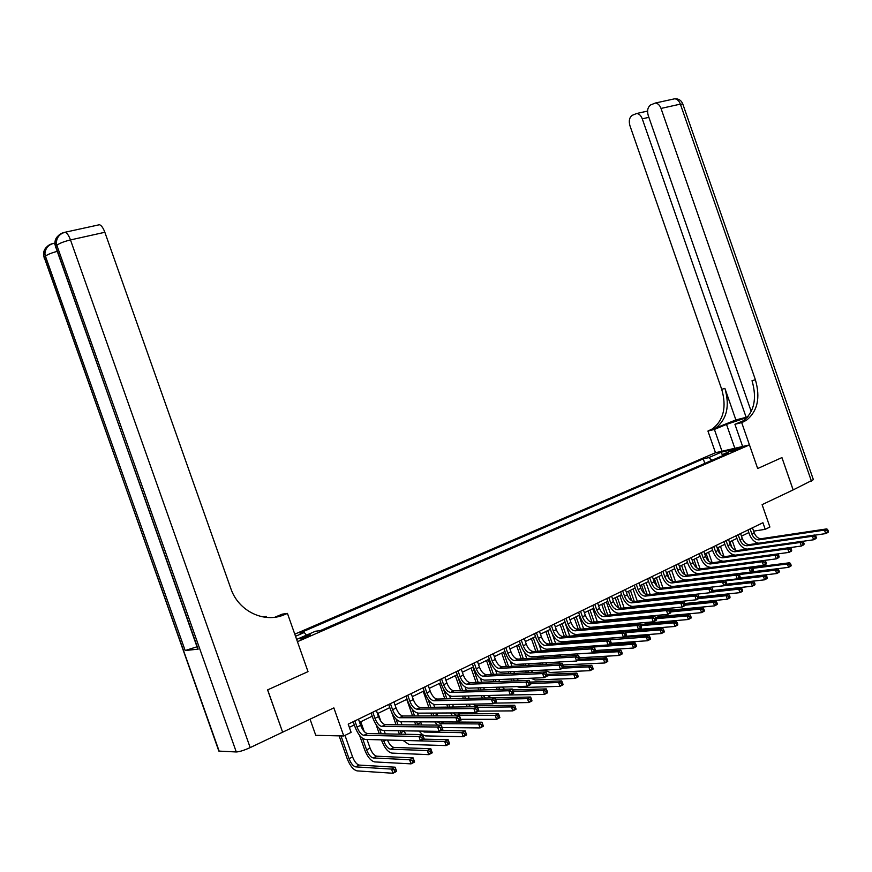 <?xml version="1.0" encoding="UTF-8"?>
<svg xmlns="http://www.w3.org/2000/svg" width="872" height="872" viewBox="0 0 872 872"><rect width="100%" height="100%" fill="white"/><g stroke="black" fill="none" stroke-linecap="round" stroke-linejoin="round"><path stroke-width="1.31" d="M307.631 636.647L310.367 634.816L302.878 637.17L300.121 639.002L307.631 636.647M310.05 719.182L315.762 735.336L343.775 735.979L351.122 732.371L348.211 724.142L762.924 522.72L765.224 529.326L769.9 527.026L762.106 504.648L793.171 489.901L781.933 457.582L793.128 489.922M343.775 735.979L333.856 707.89L282.626 732.197L267.66 689.861L308.012 671.636L297.439 641.694L749.462 444.916L715.487 452.732L294.78 634.162M282.626 732.197L267.584 689.894L308.012 671.636L287.444 613.398L284.697 614.553C264.499 623.676 238.405 611.403 230.797 588.447L104.847 232.279L70.479 239.931L250.188 747.598L282.55 732.229M734.704 449.636L731.444 451.315L741.658 447.554L734.704 449.636L734.987 450.475M711.977 460.296L708.685 457.637L703.246 458.868L299.892 633.018L304.241 632.516L306.464 635.154M708.685 457.637L721.449 452.121L735.576 448.873L722.757 454.443L722.343 455.784M296.633 639.416L315.522 631.219L320.057 630.696L728.382 453.157L722.757 454.443M295.532 636.288L304.241 632.516M742.65 446.486L734.922 424.293L741.691 422.593L757.681 468.537L781.89 457.604L757.681 468.537L749.462 444.916M753.615 531.146L765.224 529.326M349.345 727.335L354.315 724.915M359.602 722.343L372.213 716.184M377.467 713.634L389.806 707.617M396.389 708.882L395.038 705.056L407.093 699.181M412.282 696.652L424.097 690.897M429.253 688.389L440.807 682.743M445.93 680.247L457.244 674.732M462.345 672.258L473.42 666.851M478.477 664.388L489.323 659.101M494.348 656.649L504.964 651.471M509.967 649.03L520.366 643.961M525.336 641.541L535.517 636.582M540.455 634.173L550.428 629.312M555.344 626.913L565.111 622.15M569.994 619.774L579.553 615.109M584.414 612.744L593.788 608.176M598.606 605.822L607.795 601.342M612.591 599.01L621.594 594.617M626.358 592.295L635.176 587.99M639.917 585.679L648.561 581.471M653.281 579.172L661.75 575.04M666.437 572.751L674.743 568.708M679.408 566.429L687.55 562.462M692.183 560.206L700.162 556.314M704.772 554.069L712.598 550.254M717.176 548.019L724.85 544.281M729.417 542.057L736.938 538.395M741.473 536.182L748.841 532.585M703.246 458.868L704.827 463.403M722.419 455.555L721.449 452.121M750.094 528.955L751.838 533.969C753.517 537.926 755.882 539.899 758.945 539.866L824.476 530.1L826.874 528.879L761.3 538.689L758.945 539.866M752.46 527.811L754.204 532.814C755.882 536.771 758.248 538.733 761.3 538.689M758.749 543.212C754.629 542.438 751.533 539.485 749.451 534.34L747.947 530.002M828.4 531.484L827.909 530.089L826.961 530.579L827.441 531.975L828.4 531.484L828.084 532.378L825.697 533.599L814.96 535.168M827.441 531.975L825.697 533.599L824.476 530.1L826.961 530.579M827.909 530.089L826.874 528.879M732.306 555.584L731.782 554.102M732.262 540.673L735.641 550.374M729.918 541.806L731.935 547.594M752.743 568.337L787.372 563.977L789.727 562.756L752.144 567.519M791.155 565.318L790.686 563.966L789.738 564.457L790.206 565.808L791.155 565.318L790.904 566.124L788.55 567.345L750.607 572.01M790.206 565.808L788.55 567.345L787.372 563.977L789.738 564.457M790.686 563.966L789.727 562.756M738.17 534.743L739.925 539.801C741.614 543.79 743.98 545.774 747.032 545.752L812.399 536.247L814.83 535.005L749.429 544.575L747.032 545.752M740.568 533.588L742.323 538.624C744.012 542.613 746.378 544.597 749.429 544.575M747.13 549.142C742.911 548.488 739.718 545.501 737.548 540.16L736.023 535.79M816.356 537.643L815.865 536.236L814.895 536.727L815.385 538.144L816.356 537.643L816.061 538.525L813.631 539.768L802.698 541.327M815.385 538.144L813.631 539.768L812.399 536.247L814.895 536.727M815.865 536.236L814.83 535.005M726.071 540.629L727.837 545.709C729.537 549.731 731.913 551.736 734.943 551.736L800.147 542.482L802.611 541.229L737.374 550.537L734.943 551.736M728.502 539.441L730.267 544.52C731.968 548.532 734.333 550.537 737.374 550.537M735.467 555.148C731.118 554.701 727.782 551.682 725.471 546.057L723.934 541.654M804.126 543.899L803.635 542.471L802.643 542.973L803.145 544.401L804.126 543.899L803.842 544.771L801.379 546.036L790.239 547.583M803.145 544.401L801.379 546.036L800.147 542.482L802.643 542.973M803.635 542.471L802.611 541.229M713.797 546.581L715.585 551.703C717.285 555.758 719.662 557.786 722.692 557.797L787.699 548.815L790.206 547.54L725.155 556.576L722.692 557.797M716.261 545.382L718.048 550.505C719.749 554.548 722.125 556.576 725.155 556.576M791.711 550.243L791.22 548.804L790.217 549.316L790.708 550.755L791.711 550.243L791.449 551.115L788.953 552.401L723.869 561.187C719.324 561.154 715.77 558.113 713.22 552.052L711.672 547.616M790.708 550.755L788.953 552.401L787.699 548.815L790.217 549.316M791.22 548.804L790.206 547.54M720.588 561.655L720.185 560.5M720.468 546.417L724 556.554M718.081 547.583L720.501 554.516M733.843 574.125L777.879 568.904L775.481 570.135L777.857 570.626L778.325 571.988L779.285 571.487L778.816 570.135L777.857 570.626M739.173 574.572L775.481 570.135L776.669 573.536L738.824 578.038M779.285 571.487L779.056 572.294L776.669 573.536L778.325 571.988M778.816 570.135L777.879 568.904M708.718 567.825L708.413 566.931M708.5 552.249L712.162 562.745M706.091 553.426L708.827 561.285M718.528 581.068L719.28 581.33M725.384 580.883L763.414 576.392L765.845 575.139L738.05 578.441M767.251 577.755L766.771 576.381L765.801 576.883L766.281 578.256L767.251 577.755L767.033 578.55L764.602 579.815L726.539 584.186M766.281 578.256L764.602 579.815L763.414 576.392L765.801 576.883M766.771 576.381L765.845 575.139M696.684 574.081L696.445 573.405M696.368 558.167L700.129 568.947M693.916 559.355L696.935 567.999M707.639 587.564L751.173 582.736L753.637 581.461L725.918 584.643M755.032 584.109L754.553 582.725L753.572 583.237L754.051 584.622L755.032 584.109L754.836 584.894L752.373 586.18L713.024 590.54M754.051 584.622L752.373 586.18L751.173 582.736L753.572 583.237M754.553 582.725L753.637 581.461M701.339 552.63L703.137 557.797C704.859 561.873 707.236 563.922 710.255 563.955L775.066 555.246L777.606 553.96L712.751 562.713L710.255 563.955M703.846 551.42L705.644 556.565C707.356 560.642 709.732 562.691 712.751 562.713M779.11 556.685L778.609 555.235L777.584 555.758L778.097 557.197L779.11 556.685L778.86 557.557L776.32 558.854L711.443 567.367C706.909 567.312 703.355 564.228 700.794 558.124L699.235 553.655M778.097 557.197L776.32 558.854L775.066 555.246L777.584 555.758M778.609 555.235L777.606 553.96M681.108 570.789L679.561 566.364M684.062 564.162L687.91 575.193M681.577 565.372L684.836 574.692M711.138 592.197L738.748 589.178L741.244 587.881L712.947 591.009M742.639 590.551L742.148 589.167L741.156 589.69L741.636 591.074L742.639 590.551L742.454 591.347L739.957 592.644L699.006 597.004M692.096 595.216L691.529 594.748M741.636 591.074L739.957 592.644L738.748 589.178L741.156 589.69M742.148 589.167L741.244 587.881M747.348 417.394L726.507 424.381L714.397 429.427L707.933 431.051L712.544 428.817C723.684 420.021 726.747 406.843 721.711 389.304L629.933 125.688C628.614 120.925 629.377 117.469 632.2 115.333L636.745 113.48C639.176 113.807 641.018 115.584 642.272 118.832L746.159 417.317L748.111 416.5M734.922 424.293L743.936 420.511M741.691 422.593L746.345 420.326C757.561 411.322 760.58 397.806 755.392 379.756L661.02 108.433C659.755 105.174 657.891 103.365 655.406 103.016L650.632 104.945C647.711 107.158 646.915 110.679 648.245 115.529L751.239 411.519M744.852 420.696L740.023 422.724L742.966 421.165C754.182 412.194 757.201 398.711 752.024 380.704L755.392 379.756M735.881 419.923L715.749 428.01C726.899 419.192 729.951 405.992 724.904 388.4L735.881 419.923L746.159 417.317M811.461 481.224L680.367 104.128L682.874 104.226L813.38 479.676L793.171 489.901M721.983 451.238L714.397 429.427M715.487 452.732L707.933 431.051M266.603 617.42L266.265 616.46L264.521 617.18M266.265 616.46L262.973 616.929M277.83 616.711L284.697 614.553M287.444 613.398L282.168 614.161L274.865 617.223M250.188 747.598C244.073 750.356 239.44 751.817 236.279 751.969L219.145 751.108L218.534 750.225M196.985 646.784L185.169 650.545L198.14 649.139L197.65 648.648M97.915 225.063L99.506 224.714C101.457 225.456 103.234 227.974 104.847 232.279M688.706 558.767L690.526 563.966C692.248 568.075 694.624 570.157 697.633 570.201L762.237 561.786L764.809 560.467L700.172 568.947L697.633 570.201M691.245 557.535L693.066 562.723C694.788 566.833 697.153 568.904 700.172 568.947M766.303 563.225L765.801 561.775L764.766 562.298L765.278 563.759L766.303 563.225L766.074 564.097L763.501 565.416L698.832 573.634C694.319 573.558 690.766 570.441 688.182 564.282L686.613 559.791M765.278 563.759L763.501 565.416L762.237 561.786L764.766 562.298M765.801 561.775L764.809 560.467M669.282 578.845L667.047 572.457M671.582 570.244L675.528 581.537M669.064 571.476L672.53 581.395M698.625 598.606L726.136 595.707L728.676 594.399L699.181 597.527L698.657 596.023L697.535 596.59L698.069 598.105L699.181 597.527L699.061 598.377L696.27 599.805L632.887 606.422C628.461 606.214 624.908 602.901 622.248 596.503L620.613 591.837M730.049 597.102L729.57 595.696L728.545 596.23L729.036 597.625L730.049 597.102L729.886 597.887L727.357 599.206L684.694 603.544M680.422 602.105L679.659 601.538M729.036 597.625L727.357 599.206L726.136 595.707L728.545 596.23M729.57 595.696L728.676 594.399M675.887 564.991L677.718 570.234C679.452 574.376 681.828 576.479 684.825 576.534L749.201 568.413L751.817 567.083L687.409 575.258L684.825 576.534M678.471 563.737L680.291 568.969C682.024 573.111 684.4 575.204 687.409 575.258M753.299 569.874L752.798 568.402L751.74 568.947L752.253 570.408L753.299 569.874L753.092 570.735L750.476 572.076L686.035 580C681.533 579.891 677.98 576.741 675.386 570.539L673.805 566.004M752.253 570.408L750.476 572.076L749.201 568.413L751.74 568.947M752.798 568.402L751.817 567.083M657.041 586.311L654.36 578.637M658.916 576.425L662.96 587.99M656.365 577.667L660.006 588.088M668.879 602.672L669.402 603.25M665.63 603.01L666.055 603.598M685.043 605.19L713.329 602.345L715.912 601.004L684.902 604.154M717.274 603.74L716.784 602.334L715.759 602.868L716.25 604.274L717.274 603.74L717.133 604.525L714.56 605.866L672.367 609.975L669.663 609.539M668.759 609.103L667.712 608.46M663.57 603.849L663.232 603.261M716.25 604.274L714.56 605.866L713.329 602.345L715.759 602.868M716.784 602.334L715.912 601.004M662.873 571.313L664.715 576.588C666.47 580.763 668.835 582.888 671.832 582.965L735.957 575.16L738.617 573.798L674.448 581.678L671.832 582.965M665.489 570.048L667.331 575.313C669.075 579.477 671.451 581.602 674.448 581.678M740.099 576.621L739.576 575.149L738.519 575.694L739.031 577.166L740.099 576.621L739.903 577.482L737.243 578.845L673.053 586.453C668.562 586.322 665.009 583.139 662.393 576.883L660.802 572.326M739.031 577.166L737.243 578.845L735.957 575.16L738.519 575.694M739.576 575.149L738.617 573.798M648.659 605.397L648.441 604.797M644.528 593.603L641.498 584.916M646.076 582.681L650.218 594.53M653.619 604.263L653.826 604.863M643.482 583.946L647.275 594.791M650.686 604.568L650.904 605.168M656.496 609.572L657.183 610.247M653.117 609.909L653.662 610.596M670.742 611.915L700.336 609.081L702.952 607.719L670.383 610.869M704.314 610.487L703.813 609.07L702.767 609.615L703.268 611.032L704.314 610.487L704.184 611.261L701.579 612.624L659.548 616.515L655.722 615.49M651.101 610.847L650.676 610.149M703.268 611.032L701.579 612.624L700.336 609.081L702.767 609.615M703.813 609.07L702.952 607.719M649.673 577.733L651.526 583.041C653.281 587.248 655.657 589.407 658.633 589.494L722.507 582.006L725.21 580.621L661.292 588.186L658.633 589.494M652.321 576.436L654.185 581.744C655.94 585.94 658.306 588.088 661.292 588.186M726.67 583.477L726.158 581.995L725.068 582.551L725.591 584.033L726.67 583.477L726.507 584.338L723.804 585.722L659.864 593.014C655.395 592.851 651.842 589.625 649.215 583.324L647.613 578.736M725.591 584.033L723.804 585.722L722.507 582.006L725.068 582.551M726.158 581.995L725.21 580.621M635.808 612.351L635.557 611.643M633.911 606.934L633.693 606.334M631.764 600.819L628.429 591.281M633.039 589.036L637.29 601.179M638.893 605.789L639.111 606.389M640.767 611.13L641.007 611.839M630.412 590.322L634.315 601.506M635.928 606.105L636.135 606.705M637.792 611.425L638.042 612.133M643.983 616.591L644.92 617.365M640.462 616.929L641.16 617.714M655.984 618.749L687.147 615.915L689.796 614.542L655.548 617.681M691.147 617.332L690.646 615.904L689.589 616.46L690.09 617.888L691.147 617.332L691.049 618.106L688.389 619.491L646.544 623.153L643.798 622.652M638.478 617.965L637.955 617.158M690.09 617.888L688.389 619.491L687.147 615.915L689.589 616.46M690.646 615.904L689.796 614.542M636.266 584.24L638.13 589.592C639.906 593.832 642.272 596.012 645.236 596.121L708.838 588.96L711.585 587.564L647.94 594.791L645.236 596.121M638.958 582.932L640.833 588.273C642.599 592.513 644.964 594.682 647.94 594.791M713.045 590.453L712.522 588.949L711.421 589.516L711.944 591.009L713.045 590.453L712.893 591.303L710.146 592.709L646.479 599.663C642.032 599.478 638.478 596.219 635.83 589.864L634.217 585.232M711.944 591.009L710.146 592.709L708.838 588.96L711.421 589.516M712.522 588.949L711.585 587.564M622.772 619.436L622.488 618.619M620.809 613.834L620.57 613.136M618.771 607.991L615.185 597.745M619.807 595.489L624.167 607.937M625.802 612.613L626.052 613.31M627.731 618.117L628.025 618.946M617.147 596.786L621.158 608.253M622.782 612.918L623.033 613.616M624.701 618.401L624.995 619.229M631.383 623.742L632.701 624.614M627.666 624.069L628.581 624.973M640.964 625.66L673.74 622.859L676.443 621.464L640.397 624.581M677.784 624.287L677.272 622.848L676.203 623.404L676.705 624.853L677.784 624.287L677.697 625.05L675.004 626.456L632.538 629.878M625.725 625.224L625.082 624.298M676.705 624.853L675.004 626.456L673.74 622.859L676.203 623.404M677.272 622.848L676.443 621.464M622.652 590.845L624.537 596.241C626.314 600.525 628.69 602.726 631.644 602.857L694.951 596.034L697.742 594.606L634.38 601.495L631.644 602.857M625.388 589.516L627.273 594.9C629.05 599.173 631.415 601.375 634.38 601.495M698.069 598.105L696.27 599.805L694.951 596.034L697.535 596.59M698.657 596.023L697.742 594.606M609.55 626.63L609.223 625.704M607.522 620.853L607.239 620.047M605.528 615.142L601.735 604.296M606.389 602.029L610.858 614.814M612.515 619.545L612.798 620.363M614.509 625.235L614.869 626.172M603.675 603.348L607.795 615.109M609.452 619.839L609.735 620.646M611.436 625.507L611.763 626.445M618.717 631.023L621.42 631.862L662.873 628.483L660.137 629.911L662.6 630.467L663.112 631.917L664.202 631.35L663.701 629.9L662.6 630.467M614.749 631.35L615.97 632.353M625.595 632.68L660.137 629.911L661.401 633.53L624.843 636.342M664.202 631.35L664.137 632.113L661.401 633.53L663.112 631.917M612.831 632.614L612.046 631.568M663.701 629.9L662.873 628.483M608.83 597.56L610.738 602.999C612.526 607.304 614.891 609.539 617.834 609.681L680.836 603.217L683.67 601.767L620.613 608.307L617.834 609.681M611.61 596.208L613.517 601.636C615.305 605.942 617.67 608.166 620.613 608.307M685.109 604.732L684.575 603.206L683.43 603.784L683.964 605.31L685.109 604.732L685 605.571L682.166 607.021L619.087 613.278C614.684 613.038 611.13 609.692 608.46 603.25L606.814 598.541M683.964 605.31L682.166 607.021L680.836 603.217L683.43 603.784M684.575 603.206L683.67 601.767M596.143 633.966L595.772 632.909M594.039 627.993L593.723 627.066M592.034 622.259L588.077 610.956M592.764 608.678L597.353 621.791M599.042 626.597L599.358 627.524M590.017 610.019L594.235 622.085M595.914 626.881L596.241 627.796M597.963 632.734L598.345 633.791M601.102 632.473L601.56 633.53M606.116 638.424L649.095 635.623L646.316 637.061L648.79 637.639L649.302 639.1L650.414 638.522L649.902 637.061L648.79 637.639M601.735 638.751L603.522 639.863M609.942 639.786L646.316 637.061L647.602 640.724L611.13 643.318M650.414 638.522L650.37 639.274L647.602 640.724L649.302 639.1M599.816 640.146L598.857 638.98M649.902 637.061L649.095 635.623M594.802 604.383L596.721 609.855C598.519 614.193 600.884 616.46 603.806 616.624L666.481 610.52L669.369 609.048L606.629 615.229L603.806 616.624M597.625 603.01L599.544 608.471C601.342 612.809 603.707 615.065 606.629 615.229M670.786 612.046L670.252 610.509L669.097 611.098L669.631 612.635L670.786 612.046L670.71 612.885L667.832 614.357L605.081 620.243C600.688 619.981 597.146 616.591 594.453 610.095L592.797 605.353M669.631 612.635L667.832 614.357L666.481 610.52L669.097 611.098M670.252 610.509L669.369 609.048M582.561 641.443L582.115 640.255M580.371 635.252L580 634.217M578.299 629.366L574.223 617.714M578.932 615.414L583.651 628.897M585.363 633.77L585.733 634.816M576.141 616.777L580.48 629.17M582.191 634.031L582.551 635.078M584.305 640.081L584.763 641.28M587.521 639.841L588.099 641.029M588.654 646.305L591.303 647.166L632.276 644.343L635.099 642.882L608.427 644.746M636.407 645.803L635.895 644.332L634.762 644.92L635.274 646.392L636.407 645.803L636.397 646.555L633.573 648.027L595.532 650.512L594.977 648.91L593.723 649.542L594.279 651.155L595.532 650.512L595.587 651.308L592.448 652.921L531.626 656.769C527.353 656.333 523.843 652.736 521.064 645.956L519.331 641.029M586.692 647.831L585.515 646.523M635.274 646.392L633.573 648.027L632.276 644.343L634.762 644.92M635.895 644.332L635.099 642.882M580.545 611.305L582.485 616.82C584.294 621.202 586.66 623.48 589.57 623.676L651.896 617.943L654.839 616.449L592.437 622.248L589.57 623.676M583.423 609.909L585.352 615.414C587.161 619.785 589.516 622.063 592.437 622.248M656.235 619.48L655.7 617.932L654.523 618.531L655.068 620.079L656.235 619.48L656.191 620.319L653.248 621.812L590.845 627.328C586.475 627.023 582.943 623.6 580.229 617.038L578.561 612.264M655.068 620.079L653.248 621.812L651.896 617.943L654.523 618.531M655.7 617.932L654.839 616.449M566.495 642.653L566.081 641.476M564.358 636.56L560.151 624.57M564.893 622.259L569.743 636.124M571.476 641.062L571.89 642.239M562.058 623.644L566.517 636.386M568.25 641.312L568.664 642.49M573.754 647.34L574.463 648.67M570.441 647.569L571.007 648.91M575.683 653.978L618.019 651.733L620.886 650.24L594.355 651.94M622.183 653.204L621.66 651.722L620.515 652.321L621.028 653.804L622.183 653.204L622.183 653.946L619.316 655.439L579.422 657.804M573.482 655.668L572.032 654.207M568.795 649.051L568.272 647.722M621.028 653.804L619.316 655.439L618.019 651.733L620.515 652.321M621.66 651.722L620.886 650.24M566.07 618.335L568.021 623.894C569.841 628.309 572.206 630.62 575.106 630.827L637.072 625.486L640.059 623.971L578.016 629.388L575.106 630.827M568.991 616.918L570.931 622.466C572.751 626.881 575.117 629.181 578.016 629.388M641.443 627.044L640.898 625.486L639.699 626.096L640.255 627.655L641.443 627.044L641.421 627.873L638.435 629.399L576.392 634.511C572.043 634.184 568.511 630.707 565.786 624.101L564.108 619.284M640.255 627.655L638.435 629.399L637.072 625.486L639.699 626.096M640.898 625.486L640.059 623.971M552.412 650.185L551.943 648.866M550.199 643.874L545.872 631.535M552.358 634.14L555.628 643.471M557.393 648.485L557.851 649.803M547.758 630.609L552.347 643.71M554.102 648.714L554.57 650.032M559.813 654.981L560.696 656.453M556.39 655.199L557.088 656.681M577.188 660.725L603.522 659.243L606.443 657.728L579.771 659.265M607.719 660.725L607.195 659.232L606.029 659.842L606.552 661.336L607.719 660.725L607.751 661.467L604.841 662.982L562.92 664.976M560.249 663.668L558.407 662.055M554.865 656.812L554.232 655.341M606.552 661.336L604.841 662.982L603.522 659.243L606.029 659.842M607.195 659.232L606.443 657.728M551.366 625.475L553.339 631.077C555.17 635.524 557.524 637.868 560.402 638.108L621.987 633.17L625.028 631.622L563.367 636.636L560.402 638.108M554.33 624.036L556.292 629.628C558.124 634.075 560.478 636.407 563.367 636.636M626.401 634.729L625.845 633.159L624.635 633.781L625.18 635.35L626.401 634.729L626.401 635.546L623.36 637.105L561.71 641.814C557.382 641.443 553.862 637.933 551.115 631.274L549.415 626.423M625.18 635.35L623.36 637.105L621.987 633.17L624.635 633.781M625.845 633.159L625.028 631.622M538.122 657.848L537.61 656.387M535.822 651.319L531.364 638.609M538.722 643.58L541.305 650.937M543.093 656.038L543.605 657.51M533.228 637.694L537.959 651.177M539.746 656.256L540.259 657.717M545.698 662.764L546.777 664.399M542.155 662.971L543.005 664.606M562.625 668.17L588.807 666.873L591.761 665.336L563.574 666.775M593.025 668.366L592.502 666.862L591.314 667.483L591.848 668.988L593.025 668.366L593.091 669.097L590.126 670.644L549.851 672.497L544.673 670.056M540.749 664.726L539.986 663.091M591.848 668.988L590.126 670.644L588.807 666.873L591.314 667.483M592.502 666.862L591.761 665.336M536.433 632.723L538.416 638.38C540.259 642.871 542.613 645.236 545.469 645.487L606.65 640.975L609.735 639.405L548.477 644.005L545.469 645.487M539.441 631.263L541.414 636.909C543.256 641.389 545.61 643.754 548.477 644.005M611.098 642.555L610.542 640.964L609.31 641.596L609.866 643.187L611.098 642.555L611.13 643.362L608.046 644.942L546.788 649.226C542.493 648.833 538.972 645.28 536.215 638.555L534.492 633.672M609.866 643.187L608.046 644.942L606.65 640.975L609.31 641.596M610.542 640.964L609.735 639.405M523.614 665.663L523.047 664.039M521.238 658.894L516.638 645.781M524.617 652.452L526.753 658.556M528.574 663.734L529.151 665.358M518.48 644.888L523.353 658.763M525.173 663.919L525.74 665.543M531.397 670.71L532.738 672.508M527.724 670.884L528.77 672.693M547.311 675.767L573.841 674.623L576.85 673.064L546.918 674.394M578.103 676.138L577.569 674.612L576.359 675.244L576.893 676.77L578.103 676.138L578.18 676.857L575.171 678.427L535.168 679.997L530.852 678.231M526.459 672.803L525.554 670.993M576.893 676.77L575.171 678.427L573.841 674.623L576.359 675.244M577.569 674.612L576.85 673.064M521.249 640.103L523.255 645.792C525.108 650.316 527.462 652.725 530.296 652.997L591.053 648.91L594.192 647.318L533.348 651.493L530.296 652.997M524.312 638.62L526.307 644.299C528.16 648.822 530.503 651.221 533.348 651.493M594.279 651.155L592.448 652.921L591.053 648.91L593.723 649.542M594.977 648.91L594.192 647.318M508.888 673.631L508.267 671.832M506.425 666.6L501.673 653.073M510.185 661.139L511.995 666.295M513.837 671.56L514.469 673.369M503.504 652.191L508.529 666.491M510.371 671.734L511.003 673.533M516.933 678.798L518.622 680.781M513.107 678.961L514.404 680.956M530.438 683.506L558.625 682.504L561.688 680.912L529.947 682.1M562.92 684.029L562.386 682.504L561.165 683.136L561.699 684.673L562.92 684.029L563.029 684.749L559.977 686.34L520.257 687.605L517.052 686.569M511.995 681.043L510.927 679.048M561.699 684.673L559.977 686.34L558.625 682.504L561.165 683.136M562.386 682.504L561.688 680.912M505.825 647.591L507.842 653.335C509.717 657.891 512.06 660.333 514.883 660.627L575.182 656.987L578.376 655.363L517.979 659.09L514.883 660.627M508.932 646.087L510.948 651.809C512.812 656.376 515.156 658.796 517.979 659.09M579.706 658.6L579.139 656.987L577.864 657.641L578.43 659.254L579.706 658.6L579.793 659.396L576.599 661.031L516.213 664.431C511.984 663.963 508.463 660.311 505.673 653.477L503.929 648.517M578.43 659.254L576.599 661.031L575.182 656.987L577.864 657.641M579.139 656.987L578.376 655.363M493.944 681.751L493.258 679.779M491.383 674.448L486.478 660.486M495.449 669.772L496.996 674.187M498.882 679.539L499.58 681.533M488.287 659.603L493.465 674.35M495.34 679.691L496.037 681.664M502.305 687.06L504.528 689.24M498.304 687.191L499.907 689.381M513.161 691.365L543.169 690.515L546.275 688.902L512.627 689.905M547.496 692.063L546.951 690.515L545.709 691.158L546.254 692.706L547.496 692.063L547.627 692.76L544.52 694.385L503.624 695.093M497.356 689.458L496.103 687.267M546.254 692.706L544.52 694.385L543.169 690.515L545.709 691.158M546.951 690.515L546.275 688.902M490.151 655.21L492.179 660.987C494.064 665.598 496.408 668.061 499.209 668.388L559.028 665.205L562.287 663.559L502.359 666.829L499.209 668.388M493.301 653.673L495.34 659.45C497.214 664.05 499.558 666.502 502.359 666.829M563.595 666.829L563.029 665.205L561.721 665.87L562.298 667.494L563.595 666.829L563.704 667.625L560.456 669.282L500.55 672.214C496.342 671.713 492.844 668.017 490.031 661.129L488.276 656.115M562.298 667.494L560.456 669.282L559.028 665.205L561.721 665.87M563.029 665.205L562.287 663.559M478.772 690.035L478.009 687.866M476.112 682.449L471.033 668.017M480.428 678.394L481.769 682.22M483.688 687.67L484.461 689.861M472.831 667.145L478.183 682.362M480.091 687.79L480.853 689.97M487.524 695.496L491.427 697.873M483.328 695.594L485.366 698.003M495.558 699.3L527.44 698.657L530.612 697.022L495.013 697.796L491.514 699.573L494.25 700.281L494.849 701.971L496.244 701.252L495.656 699.573L494.25 700.281M531.811 700.216L531.266 698.657L529.991 699.311L530.547 700.87L531.811 700.216L531.975 700.914L528.813 702.559L494.326 703.115M482.565 698.069L481.072 695.649M530.547 700.87L528.813 702.559L527.44 698.657L529.991 699.311M531.266 698.657L530.612 697.022M474.215 662.949L476.265 668.78C478.161 673.424 480.494 675.92 483.273 676.269L542.602 673.576L545.905 671.887L486.478 674.677L483.273 676.269M477.42 661.39L479.469 667.211C481.355 671.843 483.698 674.339 486.478 674.677M547.202 675.211L546.624 673.566L545.305 674.241L545.883 675.887L547.202 675.211L547.344 675.996L544.041 677.686L484.625 680.127C480.461 679.593 476.962 675.844 474.139 668.889L472.362 663.843M545.883 675.887L544.041 677.686L542.602 673.576L545.305 674.241M546.624 673.566L545.905 671.887M463.381 698.483L462.542 696.107M460.601 690.591L455.348 675.658M465.125 687.038L466.313 690.417M468.264 695.965L469.103 698.363M457.113 674.797L462.651 690.526M464.591 696.052L465.43 698.439M472.635 704.107L475.905 705.797L514.676 705.274L511.461 706.941L514.022 707.606L514.567 709.187L515.864 708.511L515.308 706.941L514.022 707.606M468.177 704.173L470.924 706.832M477.638 707.345L511.461 706.941L512.834 710.876L478.652 711.138M515.864 708.511L516.05 709.198L512.834 710.876L514.567 709.187M467.632 706.865L465.844 704.216M515.308 706.941L514.676 705.274M458.018 670.819L460.078 676.694C461.986 681.381 464.318 683.91 467.076 684.28L525.87 682.089L529.239 680.367L470.335 682.667L467.076 684.28M461.277 669.227L463.337 675.102C465.245 679.779 467.577 682.296 470.335 682.667M530.514 683.735L529.936 682.078L528.585 682.765L529.173 684.433L530.514 683.735L530.699 684.509L527.331 686.231L468.438 688.182C464.307 687.594 460.819 683.801 457.974 676.792L456.187 671.702M529.173 684.433L527.331 686.231L525.87 682.089L528.585 682.765M529.936 682.078L529.239 680.367M447.739 707.116L446.824 704.5M444.84 698.886L439.401 683.43M449.527 695.692L450.617 698.766M452.601 704.413L453.549 707.039M443.379 688.902L446.878 698.843M448.862 704.478L449.778 707.094M457.713 712.914L460.056 713.852L498.468 713.678L495.198 715.367L497.77 716.043L498.326 717.634L499.634 716.948L499.078 715.367L497.77 716.043M452.873 712.947L456.852 715.487L495.198 715.367L496.593 719.335L460.721 719.291M499.634 716.948L499.863 717.634L496.593 719.335L498.326 717.634M452.579 715.879L450.432 712.958M499.078 715.367L498.468 713.678M441.548 678.808L443.63 684.738C445.548 689.469 447.87 692.03 450.606 692.433L508.856 690.755L512.278 689.011L453.92 690.798L450.606 692.433M444.862 677.206L446.944 683.125C448.851 687.845 451.184 690.395 453.92 690.798M513.532 692.423L512.943 690.744L511.581 691.442L512.169 693.12L513.532 692.423L513.75 693.186L510.316 694.929L451.979 696.357C447.881 695.736 444.404 691.899 441.537 684.825L439.739 679.691M512.169 693.12L510.316 694.929L508.856 690.755L511.581 691.442M512.943 690.744L512.278 689.011M431.869 715.934L430.855 713.078M428.839 707.356L423.203 691.333M433.646 704.369L434.659 707.279M436.698 713.034L437.788 715.912M428.021 699.289L430.855 707.323M432.872 713.067L433.885 715.923M443.249 721.94L481.987 722.212L483.393 726.202L480.069 727.935L442.115 727.531M437.45 721.918L440.687 723.695L478.663 723.934L481.987 722.212L482.576 723.934L481.246 724.632L481.802 726.223L483.143 725.537L482.576 723.934M437.461 725.112L434.823 721.907M481.802 726.223L480.069 727.935L478.663 723.934L481.246 724.632M483.143 725.537L483.393 726.202M424.795 686.951L426.899 692.924C428.828 697.698 431.139 700.292 433.853 700.728L491.514 699.573L492.996 703.791L435.248 704.685C431.182 704.02 427.716 700.118 424.828 692.989L423.007 687.812M428.163 685.316L430.267 691.278C432.196 696.041 434.507 698.636 437.221 699.061L495.013 697.796L495.656 699.573M496.244 701.252L496.495 702.004L492.996 703.791L494.849 701.971M415.759 724.937L414.647 721.82M412.587 715.977L406.733 699.355M417.448 713.067L418.462 715.967M420.533 721.842L421.841 724.992M412.194 709.198L414.582 715.977M416.642 721.831L417.753 724.959M422.015 731.107L424.25 732.044L461.833 732.654L465.223 730.899L466.64 734.922L463.261 736.687L425.612 735.913L422.778 734.856M440.698 730.551L465.223 730.899L465.79 732.654L464.427 733.352L464.994 734.965L466.357 734.268L465.79 732.654M422.419 734.595L419.04 731.063M464.994 734.965L463.261 736.687L461.833 732.654L464.427 733.352M466.357 734.268L466.64 734.922M407.758 695.224L409.884 701.252C411.824 706.058 414.135 708.696 416.816 709.154L473.867 708.554L477.42 706.745L478.924 710.996L475.371 712.816L418.222 713.143C414.2 712.446 410.734 708.489 407.834 701.295L406.003 696.074M411.192 693.556L413.306 699.573C415.246 704.38 417.557 707.007 420.239 707.454L477.42 706.745L478.041 708.554L476.613 709.274L477.213 710.985L478.641 710.255L478.041 708.554M477.213 710.985L475.371 712.816L473.867 708.554L476.613 709.274M478.641 710.255L478.924 710.996M399.43 734.159L398.177 730.747M396.073 724.785L391.899 712.936M390.427 703.639L392.574 709.721C394.526 714.571 396.825 717.242 399.474 717.732L455.893 717.7L459.511 715.858L461.026 720.152L457.408 722.005L400.902 721.754L402.014 724.828M404.128 730.834L405.709 734.279M395.975 718.942L398.046 724.796M400.15 730.769L401.436 734.202M420.5 740.884L444.72 741.527L448.164 739.739L449.592 743.794L446.148 745.593L408.913 744.437L403.093 740.437M423.89 739.151L448.164 739.739L448.699 741.516L447.325 742.236L447.892 743.871L449.276 743.151L448.699 741.516M447.892 743.871L446.148 745.593L444.72 741.527L447.325 742.236M449.276 743.151L449.592 743.794M393.915 701.949L396.062 708.01C398.014 712.86 400.313 715.52 402.973 715.999L459.511 715.858L460.1 717.7L458.65 718.441L459.261 720.163L460.71 719.422L460.1 717.7M400.902 721.754C396.923 721.013 393.468 717.002 390.558 709.743L388.705 704.478M459.261 720.163L457.408 722.005L455.893 717.7L458.65 718.441M460.71 719.422L461.026 720.152M383.397 739.914L383.854 741.2C385.762 745.952 387.986 748.601 390.547 749.168L427.302 750.552L430.812 748.732L432.25 752.83L428.752 754.651L391.931 753.103C388.095 752.231 384.748 748.252 381.903 741.146L381.446 739.859M379.298 733.777L376.094 724.676M378.045 713.34L380.792 721.111M384.116 730.529L385.293 733.886M379.418 728.632L381.249 733.81M387.462 740.023C389.381 744.481 391.55 746.944 393.97 747.435L430.812 748.732L431.324 750.541L429.918 751.272L430.495 752.918L431.902 752.187L431.324 750.541M430.495 752.918L428.752 754.651L427.302 750.552L429.918 751.272M431.902 752.187L432.25 752.83M372.802 712.195L374.96 718.332C376.933 723.237 379.222 725.94 381.849 726.452L437.591 727.019L441.276 725.144L442.802 729.472L439.117 731.357L383.277 730.518C379.342 729.722 375.908 725.657 372.976 718.332L371.101 713.024M376.355 710.473L378.513 716.599C380.475 721.493 382.764 724.185 385.391 724.697L441.276 725.144L441.832 727.019L440.36 727.771L440.97 729.504L442.442 728.752L441.832 727.019M440.97 729.504L439.117 731.357L437.591 727.019L440.36 727.771M442.442 728.752L442.802 729.472M362.512 738.29L366.6 749.876C368.518 754.662 370.742 757.354 373.271 757.953L409.578 759.73L413.143 757.888L414.603 762.019L411.039 763.872L374.666 761.91C370.873 760.994 367.537 756.961 364.67 749.8L359.602 735.423M360.768 721.765L364.213 731.521M367.025 739.478L370.077 748.132C371.984 752.907 374.208 755.588 376.748 756.188L413.143 757.888L413.622 759.73L412.194 760.471L412.783 762.128L414.211 761.387L413.622 759.73M412.783 762.128L411.039 763.872L409.578 759.73L412.194 760.471M414.211 761.387L414.603 762.019M354.86 720.915L357.051 727.095C359.024 732.044 361.313 734.791 363.897 735.336L418.931 736.513L422.691 734.606L424.228 738.976L420.478 740.895L365.346 739.434C361.455 738.595 358.032 734.475 355.078 727.074L353.193 721.722M358.479 719.16L360.659 725.33C362.632 730.267 364.921 733.003 367.515 733.548L422.691 734.606L423.214 736.513L421.71 737.287L422.331 739.031L423.836 738.268L423.214 736.513M422.331 739.031L420.478 740.895L418.931 736.513L421.71 737.287M423.836 738.268L424.228 738.976M341.007 735.913L349.051 758.695C350.98 763.523 353.193 766.259 355.7 766.88L391.528 769.082L395.169 767.197L396.64 771.371L393 773.257L357.106 770.881C353.345 769.922 350.032 765.823 347.154 758.596L339.121 735.87M344.985 735.379L352.582 756.918C354.512 761.736 356.724 764.461 359.231 765.082L395.169 767.197L395.615 769.082L394.166 769.834L394.754 771.513L396.204 770.75L395.615 769.082M394.754 771.513L393 773.257L391.528 769.082L394.166 769.834M396.204 770.75L396.64 771.371M732.807 451.107L732.622 450.541M754.204 532.814L751.838 533.969M742.323 538.624L739.925 539.801M730.267 544.52L727.837 545.709M718.048 550.505L715.585 551.703M722.267 580.621L721.373 581.079M705.644 556.565L703.137 557.797M740.023 422.724L743.391 421.874M712.816 429.547L709.612 430.354M724.904 388.4L721.711 389.304M672.541 99.266L674.775 98.776C677.261 99.114 679.125 100.89 680.367 104.128L661.02 108.433M648.877 117.339L642.272 118.832M734.824 448.284L726.507 424.381M236.279 751.969L56.844 245.272L55.546 246.504L198.14 649.139M185.169 650.545L45.442 256.161L44.21 257.349L219.145 751.108M52.026 243.822L52.767 243.582M63.525 232.693L64.332 232.432M58.348 235.713C55.754 237.903 54.642 240.77 55.012 244.302L53.563 243.386L52.124 243.724C47.012 245.25 44.603 248.673 44.919 254.014L43.687 255.191L44.319 258.526M54.925 243.081L53.563 243.386C48.145 244.901 45.268 248.444 44.919 254.014L45.442 256.161C47.426 254.57 51.263 252.978 56.963 251.409M46.957 246.787C44.418 248.945 43.328 251.746 43.687 255.191L218.839 751.075M99.506 224.714L65.182 232.225C59.656 233.751 56.691 237.358 56.309 243.059L56.844 245.272C59.383 243.31 63.928 241.533 70.479 239.931C68.844 235.56 67.079 232.988 65.182 232.225L63.634 232.584C58.424 234.121 55.982 237.609 56.309 243.059L55.012 244.302L55.677 247.768M693.066 562.723L690.526 563.966M680.291 568.969L677.718 570.234M667.331 575.313L664.715 576.588M654.185 581.744L651.526 583.041M640.833 588.273L638.13 589.592M627.884 618.575L626.946 619.044M627.273 594.9L624.537 596.241M614.531 625.289L612.318 626.39M613.517 601.636L610.738 602.999M600.045 632.56L598.225 633.475M607.86 638.751L606.04 639.677M599.544 608.471L596.721 609.855M585.21 640.015L584.425 640.408M593.701 645.945L591.303 647.166M585.352 615.414L582.485 616.82M578.212 653.815L577.286 654.294M570.931 622.466L568.021 623.894M556.292 629.628L553.339 631.077M541.414 636.909L538.416 638.38M526.307 644.299L523.255 645.792M510.948 651.809L507.842 653.335M495.34 659.45L492.179 660.987M479.469 667.211L476.265 668.78M475.905 705.797L473.965 706.789M463.337 675.102L460.078 676.694M453.266 706.32L451.794 707.061M460.056 713.852L456.852 715.487M446.944 683.125L443.63 684.738M437.177 714.408L434.158 715.923M443.935 722.049L440.687 723.695M430.267 691.278L426.899 692.924M437.221 699.061L433.853 700.728M420.816 722.626L417.514 724.294M425.994 731.161L424.25 732.044M413.306 699.573L409.884 701.252M420.239 707.454L416.816 709.154M404.183 730.987L400.826 732.676M396.062 708.01L392.574 709.721M402.973 715.999L399.474 717.732M386.274 739.99L383.854 741.2M393.97 747.435L390.547 749.168M378.513 716.599L374.96 718.332M385.391 724.697L381.849 726.452M370.077 748.132L366.6 749.876M376.748 756.188L373.271 757.953M360.659 725.33L357.051 727.095M367.515 733.548L363.897 735.336M352.582 756.918L349.051 758.695M359.231 765.082L355.7 766.88M715.749 428.01L712.544 428.817M742.966 421.165L746.345 420.326M647.58 111.071L636.745 113.48M682.787 103.942C681.315 100.356 678.645 98.634 674.775 98.776L655.406 103.016M197.835 649.16L55.012 244.302"/></g></svg>
